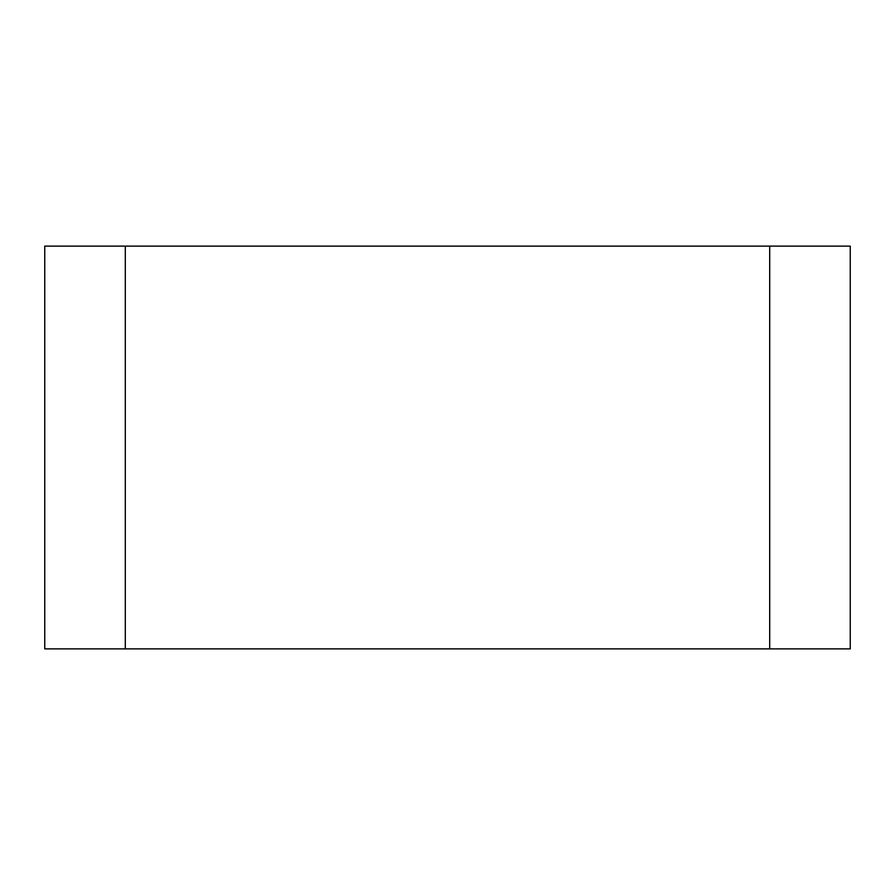 <?xml version="1.0" encoding="UTF-8"?>
<svg xmlns="http://www.w3.org/2000/svg" width="895" height="895" viewBox="0 0 895 895"><rect width="100%" height="100%" fill="white"/><g stroke="black" fill="none" stroke-linecap="round" stroke-linejoin="round"><path stroke-width="0.67" stroke-dasharray="4.47 3.36" d="M850.25 246.125L44.75 246.125L44.75 648.875L850.25 648.875M769.7 246.125L769.7 648.875L44.75 648.875L125.3 648.875L125.3 246.125"/><path stroke-width="1.34" d="M850.25 648.875L44.75 648.875L44.75 246.125L850.25 246.125L850.25 648.875L850.25 246.125M125.3 246.125L125.3 648.875L850.25 648.875L769.7 648.875L769.7 246.125"/></g></svg>
